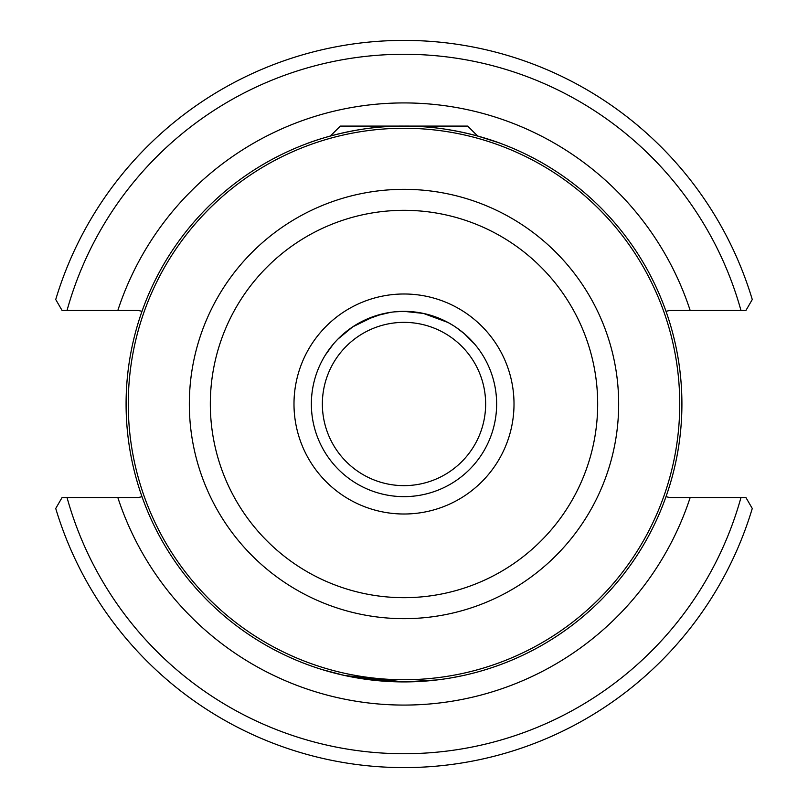 <?xml version="1.0" encoding="UTF-8"?>
<svg xmlns="http://www.w3.org/2000/svg" width="808" height="808" viewBox="0 0 808 808"><rect width="100%" height="100%" fill="white"/><g stroke="black" fill="none" stroke-linecap="round" stroke-linejoin="round"><path stroke-width="1.21" d="M499.768 143.107L501.637 143.804C502.616 144.127 456.692 125.462 403.99 126.088C351.349 125.472 305.323 144.127 306.363 143.804M322.604 669.721L344.541 675.478L404 681.912L356.409 677.801M337.825 339.168L334.522 342.723L337.825 339.168L352.763 326.816L374.851 316.069L390.527 312.353M448.087 322.523L423.432 313.423L404 311.363A92.637 92.637 0 0 0 311.363 404A92.637 92.637 0 0 0 404 496.637A92.637 92.637 0 0 0 496.637 404A92.637 92.637 0 0 0 404 311.363L394.304 311.868M141.996 496.678L138.441 497.506L62.095 497.506L55.732 508.474A363.6 363.6 0 0 0 752.268 508.474L745.905 497.506L744.946 497.506M681.396 387.113L681.912 404A277.912 277.912 0 0 1 404 681.912A277.912 277.912 0 0 1 126.088 404L126.593 420.766M404 322.362A81.638 81.638 0 0 0 322.362 404A81.638 81.638 0 0 0 404 485.638A81.638 81.638 0 0 0 485.638 404A81.638 81.638 0 0 0 404 322.362M483.871 670.185L479.871 671.357M474.69 672.771L468.903 674.226M463.004 675.579L451.409 677.841M437.057 679.942L404 681.912M126.603 387.113L126.088 404A277.912 277.912 0 0 1 404 126.088A277.912 277.912 0 0 1 681.912 404L681.407 420.766M325.351 355.045L333.401 344.016M341.451 335.674L338.209 338.784M353.53 326.321L344.168 333.28M382.012 314.009L363.57 320.655M453.793 325.876L448.309 322.644M468.711 337.714L464.822 334.128M460.035 330.24L458.924 329.401M476.831 346.753L475.185 344.723M472.024 341.117L470.266 339.269M455.742 327.159L464.368 333.734L474.7 344.147M423.432 313.423L404 311.363A92.637 92.637 0 0 0 311.363 404M487.557 364.004L488.436 365.903M323.715 137.936L325.836 137.309M330.381 136.017L340.309 126.088L467.691 126.088L477.619 136.017L498.486 142.642M498.869 142.784L499.526 143.026M666.004 496.678L669.559 497.506L745.905 497.506L748.006 501.122M59.994 501.122L62.095 497.506L64.226 497.506M743.481 497.506L741.471 497.506M751.895 507.838L752.268 508.474M56.105 300.162L62.095 310.494L138.441 310.494L141.996 311.322M748.006 306.878L745.905 310.494L669.559 310.494L666.004 311.322M752.268 299.526A363.6 363.6 0 0 0 55.732 299.526A363.6 363.6 0 0 1 752.268 299.526L745.905 310.494M64.226 310.494L62.095 310.494L59.994 306.878M741.471 310.494L743.481 310.494M514.009 404A110.009 110.009 0 0 1 404 514.009A110.009 110.009 0 0 1 293.991 404A110.009 110.009 0 0 1 404 293.991A110.009 110.009 0 0 1 514.009 404M210.322 404A193.678 193.678 0 0 0 404 597.678A193.678 193.678 0 0 0 597.678 404A193.678 193.678 0 0 0 404 210.322A193.678 193.678 0 0 0 210.322 404M618.665 404A214.665 214.665 0 0 1 404 618.665A214.665 214.665 0 0 1 189.335 404A214.665 214.665 0 0 1 404 189.335A214.665 214.665 0 0 1 618.665 404M128.26 404A275.74 275.74 0 0 0 404 679.74A275.74 275.74 0 0 0 679.74 404A275.74 275.74 0 0 0 404 128.26A275.74 275.74 0 0 0 128.26 404M496.637 404A92.637 92.637 0 0 0 404 311.363M690.183 497.506A301.071 301.071 0 0 1 117.817 497.506M740.976 497.506A349.702 349.702 0 0 1 67.024 497.506M126.088 404A277.912 277.912 0 0 1 404 126.088A277.912 277.912 0 0 1 681.912 404M67.024 310.494A349.702 349.702 0 0 1 740.976 310.494M117.817 310.494A301.071 301.071 0 0 1 690.183 310.494"/></g></svg>
